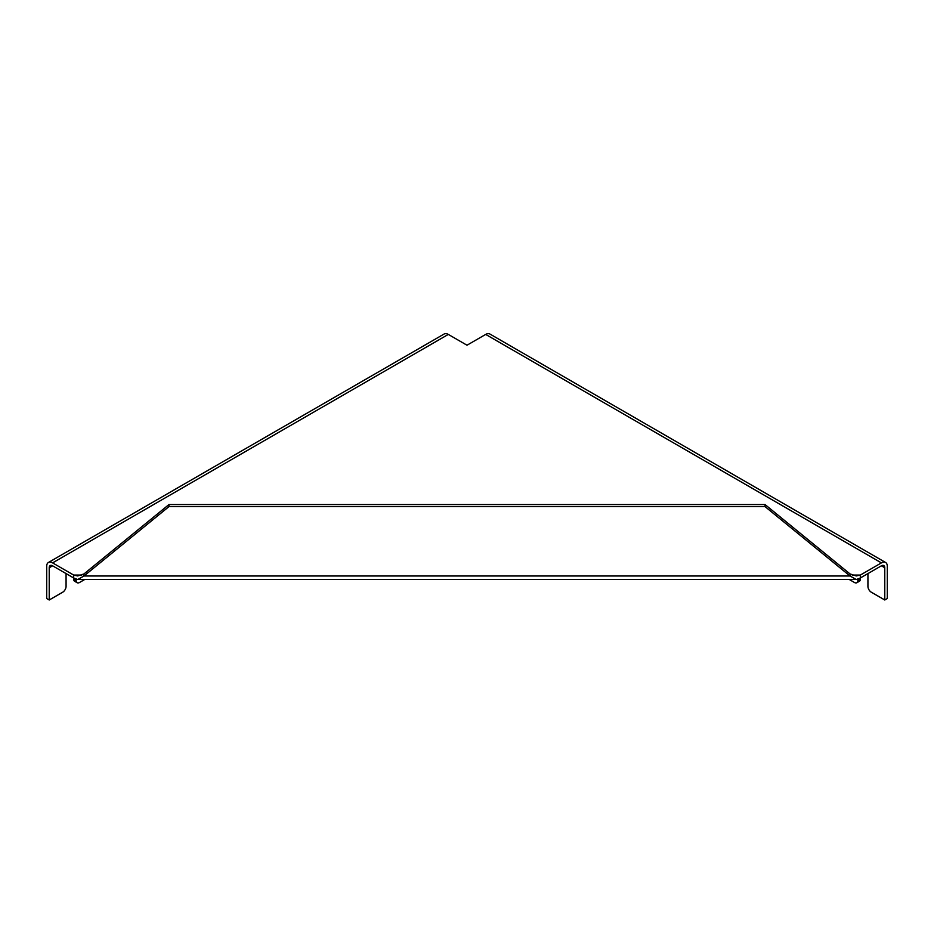 <?xml version="1.0" encoding="UTF-8"?>
<svg xmlns="http://www.w3.org/2000/svg" width="934" height="934" viewBox="0 0 934 934"><rect width="100%" height="100%" fill="white"/><g stroke="black" fill="none" stroke-linecap="round" stroke-linejoin="round"><path stroke-width="1.4" d="M867.931 573.581L867.931 586.377A4.763 2.755 60 0 0 871.305 592.214L884.778 599.99L887.3 598.531L887.3 566.296A8.336 4.81 120 0 0 885.572 562.478A8.336 4.81 120 0 0 881.404 562.887L860.307 575.075L856.28 575.939L850.022 573.931L765.051 504.558L168.949 504.558L83.978 573.931L77.72 575.939L73.693 575.075L52.596 562.887A8.336 4.81 -120 0 0 48.428 562.478A8.336 4.81 -120 0 0 46.7 566.296L46.7 598.531L49.222 599.99L62.695 592.214A4.763 2.755 -60 0 0 66.069 586.377L66.069 573.581M48.428 562.478L444.14 334.01A8.336 4.81 60 0 1 448.308 334.419L467 345.218L485.692 334.419A8.336 4.81 -60 0 1 489.86 334.01L885.572 562.478M884.778 599.99L884.778 567.755A4.763 2.755 120 0 0 883.786 565.572A4.763 2.755 120 0 0 881.404 565.806L860.307 577.983L856.28 579.512L850.022 575.998L850.022 573.931M168.949 504.558L168.949 506.613L83.978 575.998L850.022 575.998L765.051 506.613L765.051 504.558M860.354 579.092L857.832 580.539A4.763 2.755 60 0 1 856.84 582.723L859.373 581.263A4.763 2.755 60 0 0 860.354 579.092L860.307 575.075L852.24 575.075M857.832 580.539L857.832 579.278M856.84 582.723A4.763 2.755 60 0 1 854.458 582.489L849.321 579.512M83.978 573.931L83.978 575.998L77.72 579.512L73.693 577.983L52.596 565.806A4.763 2.755 -120 0 0 50.214 565.572A4.763 2.755 -120 0 0 49.222 567.755L49.222 599.99M168.949 506.613L765.051 506.613M84.679 579.512L79.53 582.489A4.763 2.755 -60 0 1 77.16 582.723L74.627 581.263A4.763 2.755 -60 0 1 73.646 579.092L73.693 575.075L81.76 575.075M77.16 582.723A4.763 2.755 -60 0 1 76.168 580.539L76.168 579.278M448.308 334.419L52.596 562.887M485.692 334.419L881.404 562.887M881.404 565.806L884.778 567.755M52.596 565.806L49.222 567.755M73.646 579.092L76.168 580.539M77.72 579.512L856.28 579.512"/></g></svg>
